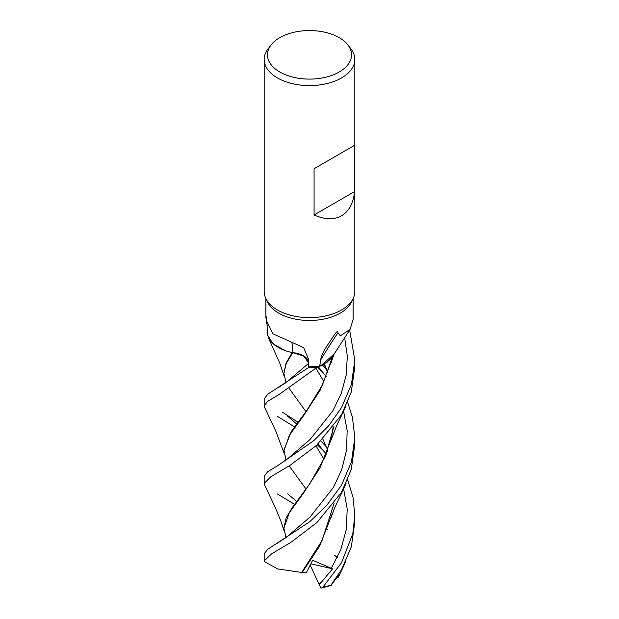 <?xml version="1.0" encoding="UTF-8"?>
<svg xmlns="http://www.w3.org/2000/svg" width="619" height="619" viewBox="0 0 619 619"><rect width="100%" height="100%" fill="white"/><g stroke="black" fill="none" stroke-linecap="round" stroke-linejoin="round"><path stroke-width="0.93" d="M316.998 367.353L327.134 362.208L334.005 354.192L327.134 362.208L317.067 367.33A45.288 26.145 180 0 1 308.355 367.686L308.486 363.577L308.355 367.686L267.834 394.141L264.189 398.891L264.189 405.917L267.423 401.499L278.921 394.574L316.998 367.353A45.311 26.16 180 0 1 308.355 367.701L308.486 363.701M308.463 362.641L303.643 356.057L292.447 352.582A37.465 21.626 180 0 1 284.833 350.447A37.465 21.626 180 0 1 267.671 334.415L266.828 321.331L272.917 333.811L303.658 347.63L308.293 358.718L308.556 366.727A43.616 25.178 180 0 0 319.714 366.03L320.727 359.809C321.083 356.002 323.838 350.4 328.991 343.003C332.89 337.177 338.082 328.217 337.966 332.72L340.342 335.862L350.075 329.37L353.116 319.466L353.116 298.598M286.094 350.888L275.022 345.387L268.429 337.858L275.014 345.379L286.094 350.888M267.485 331.753A45.311 26.16 180 0 0 267.052 332.403L267.052 332.449A45.288 26.145 180 0 1 267.485 331.799A45.28 26.145 180 0 0 267.052 332.449L267.393 334.987L273.126 343.847L284.833 350.447M347.878 44.908L350.865 48.762A45.311 26.16 180 0 1 354.811 59.447L354.811 291.495A45.311 26.16 180 0 1 353.287 298.226A45.311 26.16 180 0 1 341.541 309.987A45.311 26.16 180 0 1 297.739 316.758A45.311 26.16 180 0 1 265.713 298.226A45.311 26.16 180 0 1 264.189 291.495L264.189 59.447A45.311 26.16 180 0 1 268.135 48.762L271.122 44.908A42.046 24.273 180 0 1 279.773 37.658A42.046 24.273 180 0 1 347.878 44.908A42.046 24.273 180 0 1 339.227 71.982A42.046 24.273 180 0 1 285.661 74.814A42.046 24.273 180 0 1 271.122 44.908M353.287 298.226L351.646 301.786A43.616 25.178 180 0 1 340.342 313.106A43.616 25.178 180 0 1 298.18 319.621A43.616 25.178 180 0 1 267.354 301.786L265.713 298.226M354.811 59.447A45.311 26.16 180 0 1 341.541 77.94A45.311 26.16 180 0 1 292.16 83.611A45.311 26.16 180 0 1 264.189 59.447M354.579 145.333L354.579 191.581C353.379 203.179 349.031 211.241 341.541 215.76C333.881 219.985 324.727 219.722 314.081 214.963L314.081 168.716L354.579 145.333L314.081 168.716M267.191 325.633L265.884 317.617L266.642 316.82L266.828 321.331M320.727 359.809A780.807 727.882 -17.6 0 1 337.966 332.72M350.075 329.37L333.037 355.763A37.465 21.626 180 0 1 319.714 366.03M308.355 367.686A45.28 26.145 180 0 0 317.067 367.33L320.712 365.883L334.005 354.192M292.447 352.582A37.465 21.626 180 0 0 292.895 352.675A18.431 10.639 180 0 1 308.432 361.45M308.463 362.525L303.589 355.995L292.772 352.722M292.895 352.675A766.755 127.831 116 0 0 291.882 342.137M354.579 191.581L314.081 214.963M294.636 504.361L277.459 494.001M349.642 330.004L354.811 360.072L351.422 384.461L341.541 407.55L328.821 425.64L313.848 440.612L277.304 465.921L267.617 471.763L264.189 476.29L264.189 483.338L270.952 476.661L290.179 465.256L316.704 445.239L341.541 414.753L351.298 391.974L354.811 366.75M264.553 484.809L264.189 483.338M264.53 407.17L264.189 405.917M347.638 479.918L352.969 497.003L354.811 515.124L352.845 533.555L341.541 562.64L323.002 587.029L321.4 588.05L320.781 587.795M331.567 585.497C330.631 586.092 330.438 585.953 330.995 585.087L341.541 569.619L351.344 546.809L354.811 521.91M347.638 402.311L352.428 417.206L354.811 437.501L351.468 461.743L341.541 485.164L326.801 505.282L309.81 521.67L267.702 549.316L264.189 553.75L264.189 560.961L271.462 553.935L290.853 542.391L316.858 522.606L341.541 492.267L351.244 469.558L354.811 444.318M301.631 572.459L277.699 568.938L264.298 561.541L264.189 560.961M324.031 451.313L317.261 444.713M294.482 426.87L277.459 416.386M334.539 555.289L337.401 557.433M339.87 574.014L330.67 585.574L321.4 588.05M286.024 460.056L283.897 450.129L291.232 431.644L306.962 410.196L322.375 385.095L332.573 356.753M306.01 489.049L289.158 465.914M283.904 450.887L289.336 435.35L303.442 415.891L320.147 390.249L332.279 358.842M287.286 459.058L310.243 439.304L332.898 410.753L341.201 393.591L346.145 375.269L347.336 356.258L344.644 337.517L347.336 356.258L346.145 375.269L341.201 393.591L332.898 410.753L310.243 439.304L287.286 459.058L277.304 465.921M320.982 588.22L318.878 583.91L321.888 581.574L332.573 568.838L312.634 560.249L306.405 572.59L302.157 572.544L319.551 546.244L332.295 513.654M282.357 412.146L297.956 422.189M320.944 441.115L326.453 446.949M298.35 353.751L299.859 354.238M327.753 450.268L322.878 439.126M305.948 411.643L289.096 388.345M286.024 382.457L283.897 373.35L286.202 363.608L292.663 352.714M331.227 568.412L340.721 549.834L346.207 529.849L347.228 509.073L343.576 488.615L347.228 509.073L346.207 529.849L340.721 549.834L331.227 568.412M326.228 454.199L318.034 443.978L326.228 454.199M287.162 415.813L296.625 423.93M286.759 381.892L308.479 363.454L286.759 381.884L277.823 388.012M324.782 374.712L317.385 367.214M301.623 572.459L321.981 540.735L334.059 503.487M283.897 373.35L286.009 363.283L292.183 352.528M302.157 572.544L301.352 572.413M322.468 365.048L326.228 369.102M286.04 537.571L283.889 528.231L289.274 512.756L303.295 493.413L319.969 467.949L332.171 436.712M327.73 372.785L324.07 364.189M286.349 537.331L310.127 517.004L333.548 487.238L341.765 469.419L346.555 450.16L347.158 430.553L343.553 411.07L347.158 430.553L346.555 450.16L341.765 469.419L333.548 487.238L310.127 517.004L286.419 537.284L276.956 543.451M326.19 376.631L318.429 366.835L326.19 376.631M324.356 364.018L327.877 372.398M334.043 426.151L325.323 456.358L309.399 484.337L292.16 507.781L286.156 517.848L283.889 528.231M318.878 583.91L310.204 565.077M332.573 568.838L310.831 563.839M330.995 585.087A45.311 26.16 180 0 1 323.002 587.029M319.303 584.684L321.888 581.581M265.884 317.617L265.884 298.598M338.369 577.187L345.75 561.611M264.46 407.023L275.749 430.948L284.059 453.178M331.157 362.502L334.152 353.859M287.688 493.823L296.694 501.506M285.529 458.826L285.111 461.093M332.179 357.302L331.026 362.966M316.038 445.85L323.961 459.406M327.559 529.152L327.405 529.562M285.475 381.134L285.436 383.146M331.188 517.221L334.678 507.789L346.06 483.563M268.468 337.943L279.757 363.113L284.09 376.012M285.491 536.271L285.344 538.135M315.984 368.282L323.938 381.776M333.092 427.396L331.142 439.838M327.776 451.042L327.513 451.731M264.499 484.685L275.641 508.331L281.026 521.453L284.082 530.893M331.088 440.039L336.504 426.011L345.712 406.698M354.811 437.501L354.811 444.721M354.811 515.124L354.811 522.134M354.811 360.072L354.811 367.098"/></g></svg>
